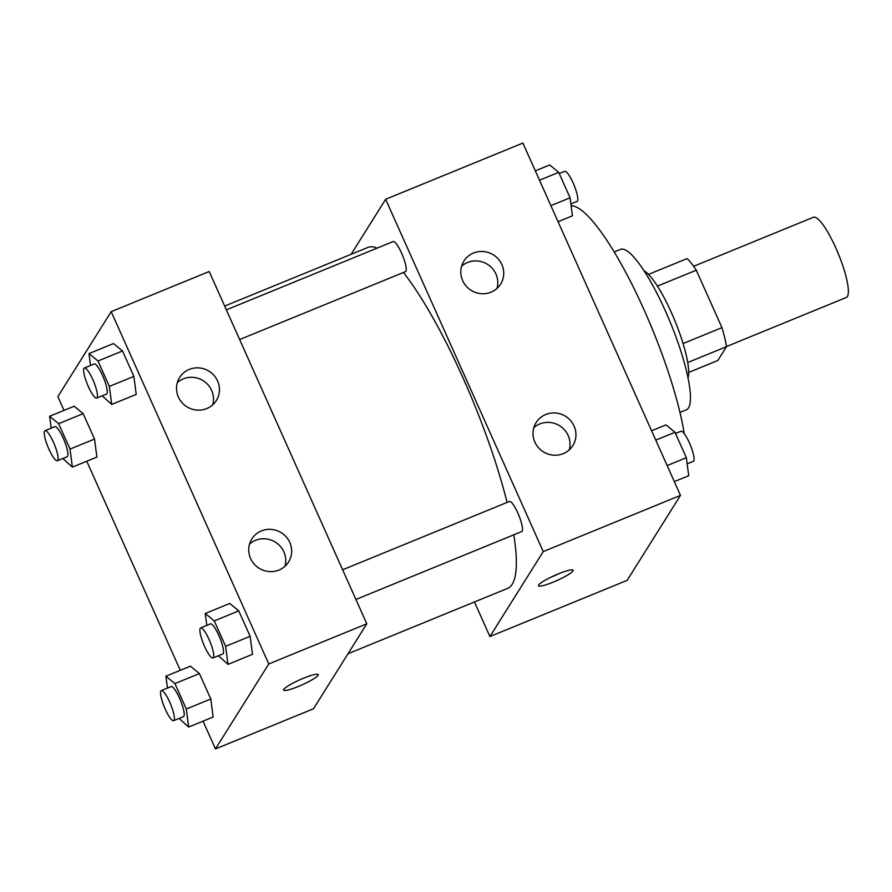 <?xml version="1.0" encoding="UTF-8"?>
<svg xmlns="http://www.w3.org/2000/svg" width="892" height="892" viewBox="0 0 892 892"><rect width="100%" height="100%" fill="white"/><g stroke="black" fill="none" stroke-linecap="round" stroke-linejoin="round"><path stroke-width="1.34" d="M726.489 346.542L846.318 297.482A43.351 9.165 -112.3 0 0 847.4 296.512A43.351 9.165 -112.3 0 0 837.109 250.886A43.351 9.165 -112.3 0 0 813.459 217.247L693.63 266.307M657.426 286.109L696.284 270.209A58.214 12.31 -112.3 0 0 687.108 258.58L648.517 274.379M696.284 270.209L721.962 327.632A58.214 12.31 -112.3 0 1 726.501 346.653L717.815 360.502L688.669 372.432M683.049 343.565L721.962 327.632M687.699 362.542L726.501 346.653M644.18 270.934A59.608 12.6 67.7 0 1 671.397 312.613A59.608 12.6 67.7 0 1 687.988 377.94M614.242 251.979L620.598 249.37A86.702 18.331 67.7 0 1 665.298 310.728A86.702 18.331 67.7 0 1 686.294 409.841L679.938 412.438M571.125 205.751A146.299 30.93 67.7 0 1 644.035 309.78A146.299 30.93 67.7 0 1 684.264 433.646M351.113 254.32L385.656 199.273L522.89 143.077L680.484 495.383L627.154 580.346L489.92 636.542L474.455 601.966M558.392 573.868A18.966 2.776 -24.1 0 1 573.11 570.256A18.966 2.776 -24.1 0 1 556.931 580.536A18.966 2.776 -24.1 0 1 538.478 585.743A18.966 2.776 -24.1 0 1 558.392 573.868M385.656 199.273L543.25 551.568L680.484 495.383M543.25 551.568L489.92 636.542M550.71 577.314A18.966 2.776 155.9 0 0 558.682 573.757M462.647 280.634A21.676 20.951 -147.9 0 1 463.896 261.088A21.676 20.951 -147.9 0 1 493.387 254.867A21.676 20.951 -147.9 0 1 500.613 284.135A21.676 20.951 -147.9 0 1 480.911 293.669A21.676 20.951 -147.9 0 1 462.647 280.634M534.877 442.109A21.676 20.951 -147.9 0 1 536.125 422.563A21.676 20.951 -147.9 0 1 565.617 416.341A21.676 20.951 -147.9 0 1 572.842 445.599A21.676 20.951 -147.9 0 1 553.14 455.143A21.676 20.951 -147.9 0 1 534.877 442.109M496.989 288.439A21.676 20.951 32.1 0 0 487.456 264.311A21.676 20.951 32.1 0 0 461.588 266.229M569.219 449.902A21.676 20.951 32.1 0 0 559.685 425.785A21.676 20.951 32.1 0 0 533.817 427.692M239.647 339.551L405.481 271.647A16.257 3.434 -112.3 0 0 405.893 271.279A16.257 3.434 -112.3 0 0 402.036 254.175A16.257 3.434 -112.3 0 0 393.171 241.554L226.356 309.858M355.908 599.469L521.753 531.565A16.257 3.434 -112.3 0 0 522.154 531.197A16.257 3.434 -112.3 0 0 518.308 514.093A16.257 3.434 -112.3 0 0 509.432 501.471L342.628 569.776M348.025 653.736L507.593 588.397A184.231 38.947 -112.3 0 0 512.209 584.271A184.231 38.947 -112.3 0 0 513.792 534.821M507.069 502.441A184.231 38.947 -112.3 0 0 403.44 272.484M377.138 248.121A184.231 38.947 -112.3 0 0 367.983 247.407L224.672 306.079M366.802 623.809L209.207 271.514L111.188 311.654L268.782 663.949L366.802 623.809L313.471 708.783L215.451 748.923L203.03 721.16M189.227 369.433A21.676 20.951 -147.9 0 1 214.08 375.499A21.676 20.951 -147.9 0 1 216.332 400.519A21.676 20.951 -147.9 0 1 196.63 410.064A21.676 20.951 -147.9 0 1 178.378 397.029A21.676 20.951 -147.9 0 1 179.615 377.483A21.676 20.951 -147.9 0 1 189.227 369.433M278.962 570.044A21.676 20.951 -147.9 0 1 250.596 558.503A21.676 20.951 -147.9 0 1 251.845 538.946A21.676 20.951 -147.9 0 1 281.337 532.736A21.676 20.951 -147.9 0 1 288.562 561.993A21.676 20.951 -147.9 0 1 278.962 570.044M190.409 666.168L199.429 673.56L190.409 666.168L165.901 676.192L174.921 683.595L186.294 709.029L188.647 727.047L179.091 718.439M210.802 698.993L199.429 673.56L210.802 698.993L213.155 717.012L210.802 698.993L186.294 709.029M74.136 406.239L83.157 413.643L74.136 406.239L49.629 416.274L58.649 423.678L70.022 449.1L72.375 467.129L62.819 458.521M94.53 439.076L83.157 413.643L94.53 439.076L96.882 457.094L94.53 439.076L70.022 449.1M113.485 343.554L122.505 350.957L113.485 343.554L88.977 353.589L97.997 360.992L109.37 386.414L111.723 404.433L102.167 395.836M133.878 376.379L122.505 350.957L133.878 376.379L136.231 394.409L133.878 376.379L109.37 386.414M268.782 663.949L215.451 748.923M64.023 410.387L57.857 396.617L111.188 311.654M180.284 670.305L86.769 461.242M252.492 654.327L250.139 636.297L238.766 610.875L229.746 603.471L238.766 610.875L250.139 636.297L252.492 654.327L227.984 664.362L218.429 655.754M212.709 404.834A21.676 20.951 32.1 0 0 203.186 380.706A21.676 20.951 32.1 0 0 177.318 382.612M284.938 566.297A21.676 20.951 32.1 0 0 275.416 542.169A21.676 20.951 32.1 0 0 249.548 544.087M283.779 689.371A18.966 2.776 -24.1 0 1 301.663 679.002A18.966 2.776 -24.1 0 1 318.243 674.608A18.966 2.776 -24.1 0 1 302.065 684.889A18.966 2.776 -24.1 0 1 283.611 690.096A18.966 2.776 -24.1 0 1 283.779 689.371M283.611 690.096A18.966 2.776 155.9 0 0 302.053 684.878A18.966 2.776 155.9 0 0 318.243 674.608M167.451 688.078L165.901 676.192M173.628 720.68L183.429 716.666A16.257 3.434 -112.3 0 0 183.841 716.298A16.257 3.434 -112.3 0 0 179.983 699.194A16.257 3.434 -112.3 0 0 171.119 686.572L161.307 690.586A16.257 3.434 -112.3 0 0 164.295 706.932A16.257 3.434 -112.3 0 0 173.628 720.68A16.257 3.434 -112.3 0 0 174.04 720.312A16.257 3.434 -112.3 0 0 170.182 703.208A16.257 3.434 -112.3 0 0 161.307 690.586M174.921 683.595L199.429 673.56M188.647 727.047L213.155 717.012M51.19 428.16L49.629 416.274M57.367 460.763L67.168 456.749A16.257 3.434 -112.3 0 0 67.569 456.381A16.257 3.434 -112.3 0 0 63.711 439.277A16.257 3.434 -112.3 0 0 54.847 426.655L45.046 430.669A16.257 3.434 -112.3 0 0 48.023 447.015A16.257 3.434 -112.3 0 0 57.367 460.763A16.257 3.434 -112.3 0 0 57.768 460.395A16.257 3.434 -112.3 0 0 53.91 443.291A16.257 3.434 -112.3 0 0 45.046 430.669M58.649 423.678L83.157 413.643M72.375 467.129L96.882 457.094M206.799 625.392L205.238 613.506L214.258 620.91L225.631 646.332L227.984 664.362M212.976 657.984L222.777 653.97A16.257 3.434 -112.3 0 0 223.178 653.613A16.257 3.434 -112.3 0 0 219.32 636.498A16.257 3.434 -112.3 0 0 210.456 623.887L200.655 627.901A16.257 3.434 -112.3 0 0 203.632 644.247A16.257 3.434 -112.3 0 0 212.976 657.984A16.257 3.434 -112.3 0 0 213.378 657.627A16.257 3.434 -112.3 0 0 209.52 640.512A16.257 3.434 -112.3 0 0 200.655 627.901M205.238 613.506L229.746 603.471M214.258 620.91L238.766 610.875M225.631 646.332L250.139 636.297M90.527 365.464L88.977 353.589M96.704 398.066L106.505 394.052A16.257 3.434 -112.3 0 0 106.917 393.695A16.257 3.434 -112.3 0 0 103.059 376.58A16.257 3.434 -112.3 0 0 94.195 363.969L84.383 367.983A16.257 3.434 -112.3 0 0 87.371 384.329A16.257 3.434 -112.3 0 0 96.704 398.066A16.257 3.434 -112.3 0 0 97.116 397.709A16.257 3.434 -112.3 0 0 93.259 380.594A16.257 3.434 -112.3 0 0 84.383 367.983M97.997 360.992L122.505 350.957M111.723 404.433L136.231 394.409M651.573 430.758L665.967 424.871L674.976 432.274L686.349 457.696L688.713 475.726L674.319 481.613M655.776 440.135L674.976 432.274M667.149 465.568L686.349 457.696M687.152 463.84L693.296 461.331A16.257 3.434 -112.3 0 0 693.708 460.963A16.257 3.434 -112.3 0 0 689.851 443.859A16.257 3.434 -112.3 0 0 680.975 431.237L675.523 433.479M535.312 170.84L549.695 164.953L558.715 172.357L570.088 197.779L572.441 215.808L558.058 221.695M539.504 180.217L558.715 172.357M550.877 205.651L570.088 197.779M570.891 203.922L577.035 201.414A16.257 3.434 -112.3 0 0 577.436 201.046A16.257 3.434 -112.3 0 0 573.578 183.942A16.257 3.434 -112.3 0 0 564.714 171.32L559.251 173.561"/></g></svg>
